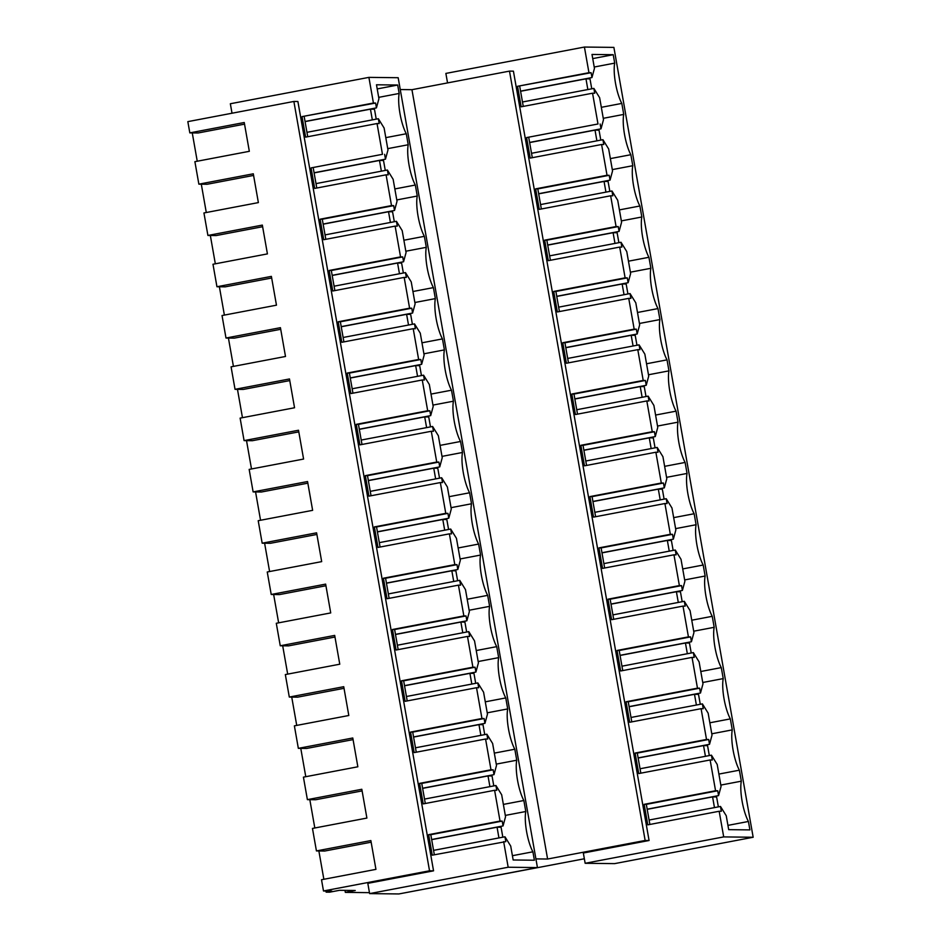 <?xml version="1.0" encoding="UTF-8"?>
<svg xmlns="http://www.w3.org/2000/svg" width="941" height="941" viewBox="0 0 941 941"><rect width="100%" height="100%" fill="white"/><g stroke="black" fill="none" stroke-linecap="round" stroke-linejoin="round"><path stroke-width="1.41" d="M369.625 893.609L508.175 867.237L537.44 867.578L398.89 893.95L369.625 893.609L367.813 883.352L433.554 870.837L297.897 101.499L293.874 101.452L429.531 870.79L433.554 870.837M537.44 867.578L398.172 77.715L368.896 77.374L230.345 103.745L232.015 113.226M368.896 77.374L373.424 103.028L375.588 103.051L376.435 107.874L378.929 98.699L376.482 84.784L397.69 85.031L399.184 93.453A25.325 6.552 79.2 0 0 406.289 133.751L408.218 144.749A25.325 6.552 79.2 0 0 415.322 185.036L417.263 196.034A25.325 6.552 79.2 0 0 424.367 236.332L426.308 247.33A25.325 6.552 79.2 0 0 433.413 287.617L435.354 298.615A25.325 6.552 79.2 0 0 442.458 338.901L444.399 349.899A25.325 6.552 79.2 0 0 451.504 390.197L453.444 401.195A25.325 6.552 79.2 0 0 460.549 441.482L462.49 452.48A25.325 6.552 79.2 0 0 469.594 492.778L471.523 503.776A25.325 6.552 79.2 0 0 478.628 544.063L480.569 555.061A25.325 6.552 79.2 0 0 487.673 595.359L489.614 606.345A25.325 6.552 79.2 0 0 496.719 646.643L498.659 657.641A25.325 6.552 79.2 0 0 505.764 697.928L507.705 708.926A25.325 6.552 79.2 0 0 514.809 749.224L516.75 760.222A25.325 6.552 79.2 0 0 523.855 800.509L525.796 811.507A25.325 6.552 79.2 0 0 532.9 851.805L534.382 860.227L513.163 859.98L510.716 846.065L504.964 836.784L433.566 850.37L430.802 834.691L428.637 834.667L432.248 855.181L505.811 841.619L504.964 836.784M508.175 867.237L503.647 841.595M373.424 103.028L302.026 116.613L305.637 137.127L377.035 123.542L382.469 154.312L311.071 167.898L314.682 188.423L386.081 174.826L391.503 205.597L320.116 219.194L323.728 239.708L395.126 226.122L400.548 256.893L329.162 270.479L332.773 290.992L404.171 277.407L409.594 308.178L338.195 321.775L341.818 342.289L413.217 328.691L418.639 359.474L347.241 373.059L350.864 393.573L422.262 379.988L427.685 410.758L356.286 424.344L359.909 444.87L431.296 431.272L436.73 462.055L365.331 475.64L368.943 496.154L440.341 482.568L445.775 513.339L374.377 526.925L377.988 547.439L449.386 533.853L454.809 564.624L383.422 578.221L387.033 598.735L458.432 585.149L463.854 615.92L392.468 629.505L396.079 650.019L467.477 636.434L472.9 667.204L401.501 680.802L405.124 701.316L476.522 687.718L481.945 718.501L410.547 732.086L414.169 752.6L485.568 739.014L490.99 769.785L419.592 783.371L423.215 803.896L494.601 790.299L500.036 821.07L428.637 834.667M429.531 870.79L323.492 890.974L331.785 891.068L326.127 892.15L329.621 892.186L339.525 890.304L355.239 890.492L345.335 892.374L369.448 892.656M403.607 893.056L584.349 858.78M535.911 858.898L547.603 859.027L645.15 840.466L649.078 840.513L583.338 853.017L585.149 863.285L614.614 863.626L753.165 837.255L613.885 47.391L584.42 47.05L445.869 73.422L447.551 82.914M547.603 859.027L411.946 89.689L400.254 89.548M525.796 811.507L505.305 815.412M523.855 800.509L503.364 804.414M512.41 855.698L532.9 851.805M434.342 854.781L433.566 850.37M500.036 821.07L502.2 821.105L503.047 825.927L505.54 816.753L501.671 794.769L495.919 785.5L424.52 799.085L421.756 783.406L419.592 783.371M494.601 790.299L496.766 790.322L495.919 785.5M502.2 821.105L430.802 834.691M345.335 892.374L344.982 890.362M326.127 892.15L325.927 890.998M323.857 879.282L318.87 850.958M314.812 827.986L309.824 799.674M305.778 776.701L300.779 748.377M296.733 725.405L291.734 697.093M287.687 674.121L282.688 645.797M278.642 622.836L273.643 594.512M269.596 571.54L264.609 543.216M260.551 520.255L255.564 491.931M251.506 468.959L246.518 440.647M242.46 417.675L237.473 389.351M233.427 366.39L228.428 338.066M224.381 315.094L219.382 286.77M215.336 263.809L210.337 235.485M206.291 212.513L201.303 184.201M197.245 161.229L192.258 132.904M584.42 47.05L588.948 72.692L517.55 86.29L521.161 106.803L592.559 93.206L597.994 123.989L526.595 137.574L530.206 158.088L601.605 144.502L607.027 175.273L535.641 188.859L539.252 209.384L610.65 195.787L616.073 226.558L544.686 240.155L548.297 260.669L619.696 247.083L625.118 277.854L553.72 291.439L557.343 311.953L628.741 298.368L634.163 329.138L562.765 342.736L566.388 363.25L637.786 349.652L643.209 380.435L571.81 394.02L575.433 414.534L646.82 400.948L652.254 431.719L580.856 445.305L584.467 465.83L655.865 452.233L661.3 483.015L589.901 496.601L593.512 517.115L664.911 503.529L670.333 534.3L598.947 547.885L602.558 568.399L673.956 554.814L679.378 585.584L607.992 599.182L611.603 619.696L683.001 606.11L688.424 636.881L617.025 650.466L620.648 670.98L692.047 657.394L697.469 688.165L626.071 701.763L629.694 722.276L701.092 708.679L706.515 739.461L635.116 753.047L638.739 773.561L710.126 759.975L715.56 790.746L644.162 804.332L647.784 824.857L719.171 811.26L723.7 836.902L585.149 863.285M649.078 840.513L513.421 71.163L509.493 71.116L411.946 89.689M645.15 840.466L509.493 71.116M323.492 890.974L321.516 879.729L375.941 869.366L370.86 840.572L316.435 850.935L314.447 839.678L312.471 828.433L366.896 818.07L361.815 789.276L307.389 799.638L305.402 788.393L303.425 777.148L357.851 766.786L352.781 737.991L298.344 748.354L294.38 725.852L348.805 715.501L343.736 686.695L289.299 697.058L285.335 674.568L339.772 664.205L334.69 635.41L280.253 645.773L276.289 623.283L330.726 612.92L325.645 584.126L271.22 594.477L267.244 571.987L321.681 561.624L316.599 532.829L262.174 543.192L260.186 531.947L258.21 520.702L312.635 510.34L307.554 481.545L253.129 491.908L251.141 480.663L249.165 469.406L303.59 459.055L298.509 430.249L244.084 440.611L242.096 429.367L240.12 418.122L294.545 407.759L289.475 378.964L235.038 389.327L231.074 366.837L285.499 356.474L280.43 327.68L225.993 338.031L222.029 315.541L276.466 305.178L271.384 276.383L216.948 286.746L212.984 264.256L267.42 253.894L262.339 225.099L207.914 235.462L203.938 212.96L258.375 202.597L253.294 173.803L198.869 184.165L194.893 161.676L249.33 151.313L244.248 122.518L189.823 132.881L187.835 121.636L293.874 101.452M371.154 842.195L324.727 851.029L316.435 850.935M362.109 790.899L315.682 799.732L307.389 799.638M353.063 739.614L306.637 748.448L298.344 748.354M344.018 688.318L297.591 697.163L289.299 697.058M334.972 637.033L288.546 645.867L280.253 645.773M325.927 585.737L279.501 594.583L271.22 594.477M316.882 534.453L270.455 543.286L262.174 543.192M307.848 483.168L261.422 492.002L253.129 491.908M298.803 431.872L252.376 440.706L244.084 440.611M289.757 380.587L243.331 389.421L235.038 389.327M280.712 329.291L234.285 338.137L225.993 338.031M271.667 278.007L225.24 286.84L216.948 286.746M262.621 226.71L216.195 235.556L207.914 235.462M253.576 175.426L207.149 184.26L198.869 184.165M244.542 124.141L198.116 132.975L189.823 132.881M503.047 825.927L431.648 839.525M723.7 836.902L753.165 837.255M588.948 72.692L591.113 72.716L591.96 77.55L594.453 68.375L592.007 54.449L613.214 54.696L614.708 63.129A25.325 6.552 79.2 0 0 621.813 103.416L623.742 114.414A25.325 6.552 79.2 0 0 630.846 154.712L632.787 165.71A25.325 6.552 79.2 0 0 639.892 205.997L641.833 216.995A25.325 6.552 79.2 0 0 648.937 257.293L650.878 268.291A25.325 6.552 79.2 0 0 657.982 308.577L659.923 319.575A25.325 6.552 79.2 0 0 667.028 359.862L668.969 370.86A25.325 6.552 79.2 0 0 676.073 411.158L678.014 422.156A25.325 6.552 79.2 0 0 685.119 462.443L687.048 473.441A25.325 6.552 79.2 0 0 694.152 513.739L696.093 524.737A25.325 6.552 79.2 0 0 703.198 565.023L705.138 576.021A25.325 6.552 79.2 0 0 712.243 616.32L714.184 627.306A25.325 6.552 79.2 0 0 721.288 667.604L723.229 678.602A25.325 6.552 79.2 0 0 730.334 718.889L732.274 729.887A25.325 6.552 79.2 0 0 739.379 770.185L741.32 781.183A25.325 6.552 79.2 0 0 748.424 821.469L749.906 829.903L728.687 829.656L726.24 815.729L720.488 806.461L649.09 820.046L646.326 804.367L644.162 804.332M719.171 811.26L721.335 811.283L720.488 806.461M715.56 790.746L717.724 790.769L718.571 795.604L721.065 786.429L717.195 764.445L711.443 755.164L640.045 768.762L637.28 753.071L635.116 753.047M710.126 759.975L712.29 759.999L711.443 755.164M717.724 790.769L646.326 804.367M649.866 824.457L649.09 820.046M741.32 781.183L720.83 785.076M739.379 770.185L718.889 774.078M727.934 825.375L748.424 821.469M718.571 795.604L647.173 809.189M517.55 86.29L591.113 72.716M523.255 106.404L519.714 86.313M592.559 93.206L594.724 93.241L593.877 88.407L522.478 101.993M597.994 123.989L526.595 137.574M593.877 88.407L599.629 97.676L603.499 119.66L601.005 128.835L600.146 124.012M302.026 116.613L375.588 103.051M307.731 136.727L304.19 116.637M377.035 123.542L379.199 123.565L378.353 118.731L306.954 132.328M382.469 154.312L311.071 167.898M378.353 118.731L384.104 128.011L387.974 149.995L385.481 159.17L384.622 154.336M591.96 77.55L520.561 91.136M613.214 54.696L592.736 58.601M614.708 63.129L594.218 67.023M601.323 107.321L621.813 103.416M623.742 114.414L603.263 118.319M376.435 107.874L305.037 121.471M397.69 85.031L377.212 88.924M399.184 93.453L378.694 97.358M385.798 137.645L406.289 133.751M408.218 144.749L387.739 148.643M732.274 729.887L711.784 733.792M730.334 718.889L709.843 722.794M490.99 769.785L493.155 769.809L494.001 774.643L496.495 765.468L492.625 743.484L486.873 734.203L415.475 747.801L412.711 732.11L410.547 732.086M485.568 739.014L487.72 739.038L486.873 734.203M493.155 769.809L421.756 783.406M425.297 803.496L424.52 799.085M494.001 774.643L422.603 788.229M496.26 764.116L516.75 760.222M514.809 749.224L494.319 753.118M706.515 739.461L708.679 739.485L709.526 744.307L712.019 735.133L708.15 713.149L702.398 703.88L630.999 717.465L628.235 701.786L626.071 701.763M701.092 708.679L703.245 708.714L702.398 703.88M708.679 739.485L637.28 753.071M640.821 773.161L640.045 768.762M709.526 744.307L638.127 757.905M723.229 678.602L702.739 682.496M721.288 667.604L700.798 671.498M481.945 718.501L484.109 718.524L484.956 723.347L487.462 714.172L483.58 692.188L477.828 682.919L406.43 696.505L403.665 680.825L401.501 680.802M476.522 687.718L478.687 687.753L477.828 682.919M484.109 718.524L412.711 732.11M416.251 752.2L415.475 747.801M484.956 723.347L413.57 736.944M487.215 712.831L507.705 708.926M505.764 697.928L485.274 701.833M697.469 688.165L699.633 688.189L700.48 693.023L702.986 683.848L699.104 661.864L693.352 652.583L621.954 666.181L619.19 650.49L617.025 650.466M692.047 657.394L694.211 657.418L693.352 652.583M699.633 688.189L628.235 701.786M631.776 721.876L630.999 717.465M700.48 693.023L629.094 706.609M714.184 627.306L693.693 631.211M712.243 616.32L691.764 620.213M472.9 667.204L475.064 667.228L475.911 672.062L478.416 662.887L474.535 640.903L468.783 631.623L397.396 645.22L394.62 629.529L392.468 629.505M467.477 636.434L469.641 636.457L468.783 631.623M475.064 667.228L403.665 680.825M407.206 700.916L406.43 696.505M475.911 672.062L404.524 685.648M478.169 661.535L498.659 657.641M496.719 646.643L476.24 650.537M688.424 636.881L690.588 636.904L691.435 641.738L693.94 632.552L690.059 610.58L684.307 601.299L612.92 614.885L610.144 599.205L607.992 599.182M683.001 606.11L685.166 606.133L684.307 601.299M690.588 636.904L619.19 650.49M622.742 670.592L621.954 666.181M691.435 641.738L620.048 655.324M705.138 576.021L684.66 579.927M703.198 565.023L682.719 568.929M463.854 615.92L466.018 615.943L466.877 620.778L469.371 611.591L465.489 589.619L459.737 580.338L388.351 593.924L385.587 578.245L383.422 578.221M458.432 585.149L460.596 585.173L459.737 580.338M466.018 615.943L394.62 629.529M398.172 649.631L397.396 645.22M466.877 620.778L395.479 634.363M469.136 610.25L489.614 606.345M487.673 595.359L467.195 599.252M679.378 585.584L681.543 585.62L682.401 590.442L684.895 581.267L681.013 559.283L675.262 550.014L603.875 563.6L601.111 547.909L598.947 547.885M673.956 554.814L676.12 554.837L675.262 550.014M681.543 585.62L610.144 599.205M613.697 619.296L612.92 614.885M682.401 590.442L611.003 604.04M696.093 524.737L675.614 528.63M694.152 513.739L673.674 517.632M454.809 564.624L456.973 564.659L457.832 569.481L460.325 560.307L456.444 538.323L450.704 529.054L379.305 542.639L376.541 526.948L374.377 526.925M449.386 533.853L451.551 533.876L450.704 529.054M456.973 564.659L385.587 578.245M389.127 598.335L388.351 593.924M457.832 569.481L386.433 583.079M460.09 558.966L480.569 555.061M478.628 544.063L458.149 547.968M670.333 534.3L672.497 534.323L673.356 539.158L675.85 529.971L671.968 507.999L666.228 498.718L594.83 512.316L592.065 496.625L589.901 496.601M664.911 503.529L667.075 503.553L666.228 498.718M672.497 534.323L601.111 547.909M604.651 568.011L603.875 563.6M673.356 539.158L601.958 552.743M687.048 473.441L666.569 477.346M685.119 462.443L664.628 466.348M445.775 513.339L447.928 513.363L448.786 518.197L451.28 509.01L447.41 487.038L441.658 477.757L370.26 491.355L367.496 475.664L365.331 475.64M440.341 482.568L442.505 482.592L441.658 477.757M447.928 513.363L376.541 526.948M380.082 547.05L379.305 542.639M448.786 518.197L377.388 531.783M451.045 507.67L471.523 503.776M469.594 492.778L449.104 496.672M661.3 483.015L663.452 483.039L664.311 487.861L666.804 478.687L662.935 456.703L657.183 447.434L585.784 461.019L583.02 445.34L580.856 445.305M655.865 452.233L658.03 452.256L657.183 447.434M663.452 483.039L592.065 496.625M595.606 516.715L594.83 512.316M664.311 487.861L592.912 501.459M678.014 422.156L657.524 426.05M676.073 411.158L655.583 415.052M436.73 462.055L438.894 462.078L439.741 466.901L442.235 457.726L438.365 435.742L432.613 426.473L361.215 440.059L358.45 424.379L356.286 424.344M431.296 431.272L433.46 431.296L432.613 426.473M438.894 462.078L367.496 475.664M371.036 495.754L370.26 491.355M439.741 466.901L368.343 480.498M441.999 456.385L462.49 452.48M460.549 441.482L440.059 445.387M652.254 431.719L654.418 431.743L655.265 436.577L657.759 427.402L653.889 405.418L648.137 396.137L576.739 409.735L573.975 394.044L571.81 394.02M646.82 400.948L648.984 400.972L648.137 396.137M654.418 431.743L583.02 445.34M586.561 465.43L585.784 461.019M655.265 436.577L583.867 450.163M668.969 370.86L648.478 374.765M667.028 359.862L646.538 363.767M427.685 410.758L429.849 410.782L430.696 415.616L433.189 406.441L429.319 384.457L423.568 375.177L352.169 388.774L349.405 373.083L347.241 373.059M422.262 379.988L424.415 380.011L423.568 375.177M429.849 410.782L358.45 424.379M361.991 444.47L361.215 440.059M430.696 415.616L359.297 429.202M432.954 405.089L453.444 401.195M451.504 390.197L431.013 394.091M643.209 380.435L645.373 380.458L646.22 385.292L648.714 376.106L644.844 354.122L639.092 344.853L567.694 358.439L564.929 342.759L562.765 342.736M637.786 349.652L639.939 349.687L639.092 344.853M645.373 380.458L573.975 394.044M577.515 414.134L576.739 409.735M646.22 385.292L574.822 398.878M659.923 319.575L639.433 323.469M657.982 308.577L637.492 312.483M418.639 359.474L420.803 359.497L421.65 364.332L424.144 355.145L420.274 333.161L414.522 323.892L343.124 337.478L340.36 321.798L338.195 321.775M413.217 328.691L415.381 328.727L414.522 323.892M420.803 359.497L349.405 373.083M352.946 393.173L352.169 388.774M421.65 364.332L350.264 377.917M423.909 353.804L444.399 349.899M442.458 338.901L421.968 342.806M634.163 329.138L636.328 329.162L637.175 333.996L639.668 324.821L635.798 302.837L630.047 293.568L558.648 307.154L555.884 291.463L553.72 291.439M628.741 298.368L630.905 298.391L630.047 293.568M636.328 329.162L564.929 342.759M568.47 362.85L567.694 358.439M637.175 333.996L565.788 347.582M650.878 268.291L630.388 272.184M648.937 257.293L628.459 261.186M409.594 308.178L411.758 308.201L412.605 313.035L415.11 303.861L411.229 281.877L405.477 272.608L334.09 286.193L331.314 270.502L329.162 270.479M404.171 277.407L406.336 277.43L405.477 272.608M411.758 308.201L340.36 321.798M343.9 341.889L343.124 337.478M412.605 313.035L341.218 326.621M414.863 302.508L435.354 298.615M433.413 287.617L412.934 291.51M625.118 277.854L627.282 277.877L628.129 282.712L630.635 273.525L626.753 251.553L621.001 242.272L549.615 255.858L546.839 240.178L544.686 240.155M619.696 247.083L621.86 247.107L621.001 242.272M627.282 277.877L555.884 291.463M559.425 311.565L558.648 307.154M628.129 282.712L556.743 296.297M641.833 216.995L621.354 220.9M639.892 205.997L619.413 209.902M400.548 256.893L402.713 256.917L403.571 261.751L406.065 252.564L402.183 230.592L396.432 221.311L325.045 234.897L322.281 219.218L320.116 219.194M395.126 226.122L397.29 226.146L396.432 221.311M402.713 256.917L331.314 270.502M334.867 290.604L334.09 286.193M403.571 261.751L332.173 275.337M405.83 251.223L426.308 247.33M424.367 236.332L403.889 240.226M616.073 226.558L618.237 226.593L619.096 231.415L621.589 222.241L617.708 200.257L611.956 190.988L540.569 204.573L537.805 188.894L535.641 188.859M610.65 195.787L612.814 195.81L611.956 190.988M618.237 226.593L546.839 240.178M550.391 260.269L549.615 255.858M619.096 231.415L547.697 245.013M632.787 165.71L612.309 169.603M630.846 154.712L610.368 158.606M391.503 205.597L393.667 205.632L394.526 210.455L397.02 201.28L393.138 179.296L387.398 170.027L316 183.613L313.235 167.933M386.081 174.826L388.245 174.85L387.398 170.027M393.667 205.632L322.281 219.218M325.821 239.308L325.045 234.897M394.526 210.455L323.128 224.052M396.784 199.939L417.263 196.034M415.322 185.036L394.844 188.941M607.027 175.273L609.192 175.297L610.05 180.131L612.544 170.956L608.662 148.972L602.922 139.691L531.524 153.289L528.76 137.598M601.605 144.502L603.769 144.526L602.922 139.691M609.192 175.297L537.805 188.894M541.346 208.984L540.569 204.573M610.05 180.131L538.652 193.717M316.776 188.024L316 183.613M385.481 159.17L314.082 172.756M532.3 157.688L531.524 153.289M601.005 128.835L529.607 142.432M502.835 837.196L501.082 827.257L497.06 827.21L498.942 837.925M497.06 827.21L431.672 839.654M493.79 785.9L492.037 775.972L488.014 775.925L489.908 786.641M488.014 775.925L422.627 788.37M484.744 734.615L482.992 724.676L478.969 724.629L480.863 735.356M478.969 724.629L413.593 737.074M475.699 683.319L473.958 673.391L469.924 673.344L471.817 684.06M469.924 673.344L404.548 685.789M466.665 632.034L464.913 622.095L460.878 622.048L462.772 632.775M460.878 622.048L395.502 634.493M457.62 580.738L455.867 570.811L451.833 570.764L453.727 581.479M451.833 570.764L386.457 583.208M448.575 529.454L446.822 519.526L442.799 519.479L444.681 530.195M442.799 519.479L377.412 531.924M439.529 478.169L437.777 468.23L433.754 468.183L435.636 478.91M433.754 468.183L368.366 480.628M430.484 426.873L428.731 416.945L424.709 416.898L426.602 427.614M424.709 416.898L359.321 429.343M421.439 375.588L419.686 365.649L415.663 365.602L417.557 376.329M415.663 365.602L350.287 378.047M412.393 324.292L410.652 314.365L406.618 314.318L408.512 325.033M406.618 314.318L341.242 326.762M403.36 273.008L401.607 263.068L397.572 263.021L399.466 273.749M397.572 263.021L332.197 275.466M394.314 221.711L392.562 211.784L388.527 211.737L390.421 222.452M388.527 211.737L323.151 224.181M385.269 170.427L383.516 160.499L379.494 160.452L381.376 171.168M379.494 160.452L314.106 172.897M376.224 119.142L374.471 109.203L370.448 109.156L372.33 119.883M370.448 109.156L305.06 121.601M718.359 806.86L716.607 796.933L712.584 796.886L714.466 807.601M712.584 796.886L647.137 809.342M709.314 755.576L707.561 745.637L703.539 745.59L705.432 756.317M703.539 745.59L638.151 758.034M700.269 704.28L698.516 694.352L694.493 694.305L696.387 705.021M694.493 694.305L629.117 706.75M691.223 652.995L689.482 643.056L685.448 643.009L687.342 653.736M685.448 643.009L620.072 655.454M682.19 601.699L680.437 591.771L676.403 591.724L678.296 602.44M676.403 591.724L611.027 604.169M673.144 550.414L671.392 540.487L667.357 540.44L669.251 551.155M667.357 540.44L601.981 552.885M664.099 499.13L662.346 489.191L658.324 489.144L660.206 499.871M658.324 489.144L592.936 501.588M655.054 447.834L653.301 437.906L649.278 437.859L651.16 448.575M649.278 437.859L583.89 450.304M646.008 396.549L644.256 386.61L640.233 386.563L642.127 397.29M640.233 386.563L574.845 399.008M636.963 345.253L635.21 335.325L631.188 335.278L633.081 345.994M631.188 335.278L565.812 347.723M627.918 293.968L626.177 284.029L622.142 283.982L624.036 294.709M622.142 283.982L556.766 296.427M618.884 242.684L617.131 232.745L613.097 232.698L614.991 243.413M613.097 232.698L547.721 245.142M609.839 191.388L608.086 181.46L604.051 181.413L605.945 192.129M604.051 181.413L538.675 193.858M600.793 140.103L599.041 130.164L595.018 130.117L596.9 140.844M595.018 130.117L529.63 142.561M591.748 88.807L589.995 78.879L585.972 78.832L587.854 89.548M585.972 78.832L520.585 91.277"/></g></svg>
